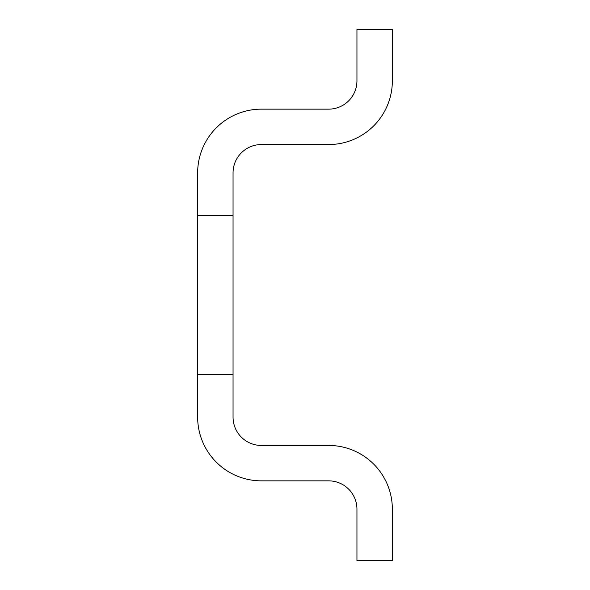 <?xml version="1.0" encoding="UTF-8"?>
<svg xmlns="http://www.w3.org/2000/svg" width="590" height="590" viewBox="0 0 590 590"><rect width="100%" height="100%" fill="white"/><g stroke="black" fill="none" stroke-linecap="round" stroke-linejoin="round"><path stroke-width="0.89" d="M197.65 417.13A63.72 63.72 0 0 0 261.37 480.85L328.63 480.85A28.32 28.32 0 0 1 356.95 509.17L356.95 560.5L392.35 560.5L392.35 509.17A63.72 63.72 0 0 0 328.63 445.45L261.37 445.45A28.32 28.32 0 0 1 233.05 417.13L233.05 374.65L197.65 374.65L197.65 417.13M197.65 374.65L197.65 172.87A63.72 63.72 0 0 1 261.37 109.15L328.63 109.15A28.32 28.32 0 0 0 356.95 80.83L356.95 29.5L392.35 29.5L392.35 80.83A63.72 63.72 0 0 1 328.63 144.55L261.37 144.55A28.32 28.32 0 0 0 233.05 172.87L233.05 374.65M197.65 215.35L233.05 215.35"/></g></svg>
